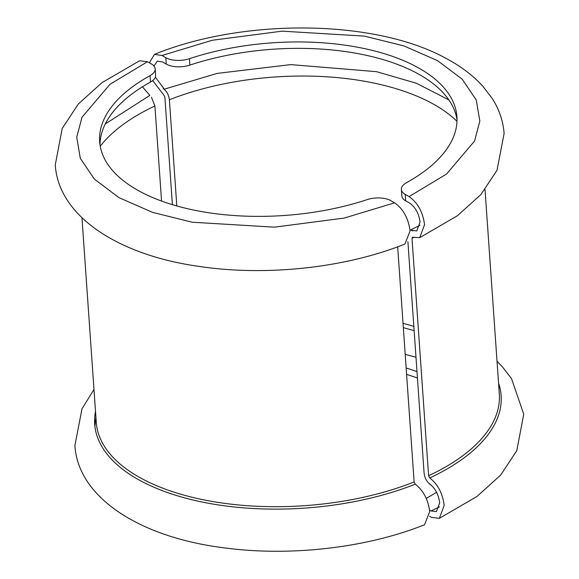 <?xml version="1.0" encoding="UTF-8"?>
<svg xmlns="http://www.w3.org/2000/svg" width="579" height="579" viewBox="0 0 579 579"><rect width="100%" height="100%" fill="white"/><g stroke="black" fill="none" stroke-linecap="round" stroke-linejoin="round"><path stroke-width="0.87" d="M498.555 383.139A203.714 98.452 176 0 1 429.756 477.936C437.869 484.326 442.674 493.474 444.18 505.366L439.352 518.35L431.514 517.38L429.611 516.294M172.397 204.677L164.877 97.134L163.727 94.934L152.704 80.59M149.389 62.807L154.434 54.383L161.968 55.49L165.833 57.697A18.369 8.873 -4 0 0 189.42 58.696A179.063 86.539 176 0 1 456.911 116.668A179.063 86.539 176 0 1 406.538 182.674A18.369 8.873 -4 0 0 401.37 189.449A18.369 8.873 -4 0 0 405.213 194.399L409.078 196.607C417.705 202.672 422.865 212.03 424.552 224.688L419.724 237.672L412.921 237.238L411.995 238.244L428.598 475.743A202.02 97.634 -4 0 0 499.33 394.205L485.021 189.615M412.559 230.927L411.437 230.283L416.771 230.941L420.05 222.119C418.906 213.513 415.396 207.144 409.527 203.019L405.662 200.812A18.369 8.873 176 0 1 401.819 195.861L401.37 189.449M457.012 119.889A179.063 86.539 -4 0 0 189.869 65.109A18.369 8.873 176 0 1 166.282 64.117L162.417 61.91L157.293 61.157L153.992 66.057M429.271 483.646L430.284 484.341C426.839 481.923 424.776 478.182 424.096 473.108L407.906 241.624M429.56 510.106L431.066 510.968L436.4 511.626L439.678 502.796C438.535 494.191 435.024 487.829 429.155 483.697M431.066 510.968L439.483 506.828M415.99 357.229L405.199 354.384M448.87 99.914L416.439 83.267L376.611 71.68L290.796 64.609L217.118 73.41L164.32 89.173L163.198 88.529C166.643 90.946 168.706 94.695 169.386 99.762L176.812 205.965M155.382 77.145L164.32 89.173M412.378 237.209L412.921 237.238M406.154 368.012A179.063 86.539 176 0 1 416.996 371.624M436.595 492.295A179.063 86.539 176 0 1 428.518 497.043A18.369 8.873 -4 0 0 426.296 498.512M417.445 378.036A179.063 86.539 -4 0 0 406.603 374.425M429.756 477.936L428.598 475.743M93.979 389.486L82.008 408.76L74.886 445.584C78.201 498.273 140.733 537.102 222.452 547.618C288.559 556.904 366.275 548.175 424.566 524.719L429.698 511.597C428.192 499.691 423.387 490.543 415.273 484.167L414.123 481.967L397.679 246.82M404.938 244.034L410.077 230.912C408.383 218.247 403.223 208.889 394.603 202.831L390.738 200.624A18.369 8.873 -4 0 0 367.144 199.625A179.063 86.539 176 0 1 99.66 141.652A179.063 86.539 176 0 1 150.033 75.646A18.369 8.873 -4 0 0 155.194 68.879A18.369 8.873 -4 0 0 151.351 63.929L147.486 61.721L139.648 60.752L101.998 82.652L78.346 104.003L62.221 128.437L55.258 164.906C58.609 217.176 119.947 255.549 199.741 266.506C266.499 276.473 345.735 267.874 404.938 244.034M95.919 417.191L94.898 426.274M161.555 201.065L154.904 105.993L151.466 97.265M105.291 123.935L149.845 95.405L142.405 86.807M155.194 68.879L155.642 75.292A18.369 8.873 176 0 1 150.482 82.059A179.063 86.539 -4 0 0 100.008 144.851M413.833 326.426A194.674 94.08 -4 0 0 403.035 323.372M169.386 99.762A194.674 94.08 176 0 1 456.976 121.279M189.869 65.109L189.42 58.696M405.662 200.812L405.213 194.399M165.833 57.697L166.282 64.117M161.968 55.49L212.334 40.255L282.125 31.157L364.437 36.115L403.925 45.929L437.536 60.636L462.187 79.2L476.242 99.957L479.846 121.091L474.563 141.052L446.583 174.026L409.078 196.607M413.544 237.513A202.02 97.634 176 0 1 411.995 238.244M100.232 146.226A194.674 94.08 176 0 1 154.904 105.993M150.033 75.646L150.482 82.059M394.603 202.831L344.23 218.066L274.446 227.163L192.134 222.213L152.646 212.392L119.035 197.685L94.384 179.121L80.329 158.364L76.725 137.237L82.001 117.269L109.981 84.302L147.486 61.721M81.972 217.798L96.28 422.388A202.02 97.634 -4 0 0 208.093 500.697A202.02 97.634 -4 0 0 414.123 481.967M415.273 484.167A203.714 98.452 176 0 1 195.905 500.683A203.714 98.452 176 0 1 95.506 411.329M497.028 361.303L502.601 367.05L511.554 378.717L523.742 414.195L516.779 450.665L500.654 475.098L477.002 496.449L439.352 518.35M154.434 54.383C243.216 18.058 375.098 19.006 446.221 58.486C460.804 66.238 472.985 75.451 482.756 86.126L492.143 98.365C499.149 109.236 503.137 120.953 504.114 133.517L496.992 170.342L480.903 194.551L457.432 215.728L419.724 237.672M414.13 330.595L403.331 327.656M410.019 230.261L419.992 225.26"/></g></svg>
